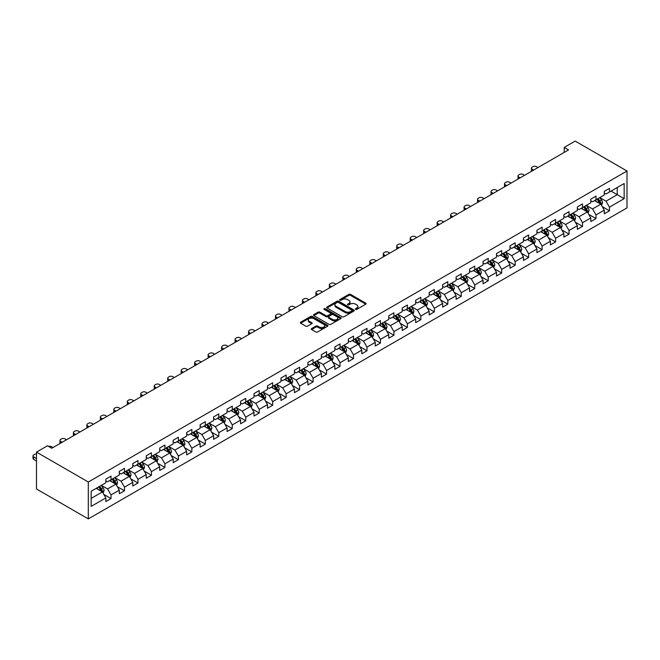<?xml version="1.0" encoding="UTF-8"?>
<svg xmlns="http://www.w3.org/2000/svg" width="660" height="660" viewBox="0 0 660 660"><rect width="100%" height="100%" fill="white"/><g stroke="black" fill="none" stroke-linecap="round" stroke-linejoin="round"><path stroke-width="0.99" d="M355.608 309.375A0.841 0.487 0 0 0 356.796 309.375L365.797 304.177A1.196 0.693 0 0 0 366.151 303.683A1.196 0.693 0 0 0 365.797 303.196L350.542 294.385A1.196 0.693 0 0 0 348.843 294.385L339.842 299.582A0.841 0.487 0 0 0 341.03 300.267L342.193 299.599A3.836 2.211 0 0 1 347.614 299.599L348.892 300.333A3.836 2.211 0 0 1 350.014 301.9A3.836 2.211 0 0 1 348.892 303.468L347.721 304.136A0.841 0.487 0 0 0 348.909 304.821L350.072 304.153A3.836 2.211 0 0 1 355.501 304.153L356.771 304.887A3.836 2.211 0 0 1 357.893 306.446A3.836 2.211 0 0 1 356.771 308.014L355.608 308.69A0.841 0.487 0 0 0 355.608 309.375L355.608 308.69M311.635 328.548A1.196 0.693 0 0 0 311.281 329.035A1.196 0.693 0 0 0 311.635 329.522L315.917 331.996A1.196 0.693 0 0 0 317.608 331.996L327.616 326.221A1.196 0.693 0 0 0 327.962 325.735A1.196 0.693 0 0 0 327.616 325.24L312.353 316.429A1.196 0.693 0 0 0 310.662 316.429L300.655 322.204A1.196 0.693 0 0 0 300.308 322.699A1.196 0.693 0 0 0 300.655 323.185L305.827 326.172A1.196 0.693 0 0 0 307.527 326.172L311.8 323.697A1.196 0.693 0 0 0 312.155 323.21A1.196 0.693 0 0 0 311.8 322.724L309.243 321.238A3.209 1.848 0 0 1 308.302 319.935A3.209 1.848 0 0 1 310.283 318.219A3.209 1.848 0 0 1 313.772 318.623L323.821 324.423A3.209 1.848 0 0 1 324.761 325.735A3.209 1.848 0 0 1 322.781 327.442A3.209 1.848 0 0 1 319.283 327.038L317.608 326.073A1.196 0.693 0 0 0 315.917 326.073L311.635 328.548L311.635 329.522M627 171.006L575.19 141.091L564.217 147.419L568.54 149.919L51.777 448.264L47.462 445.772L36.498 452.1L88.308 482.014L627 171.006L627 207.9L88.308 518.909L88.308 482.014M342.276 316.775A1.196 0.693 0 0 0 343.975 316.775L353.974 311A1.196 0.693 0 0 0 354.329 310.513A1.196 0.693 0 0 0 353.974 310.018L338.72 301.216A1.196 0.693 0 0 0 337.021 301.216L327.022 306.991A1.196 0.693 0 0 0 326.667 307.477A1.196 0.693 0 0 0 327.022 307.964L342.276 316.775M324.431 309.557A0.841 0.487 0 0 1 325.281 309.672L325.281 308.674L340.791 317.633A1.196 0.693 0 0 1 341.146 318.12A1.196 0.693 0 0 1 340.791 318.607L330.792 324.382A1.196 0.693 0 0 1 329.092 324.382L313.838 315.579L313.838 314.597A1.196 0.693 0 0 0 313.492 315.084A1.196 0.693 0 0 0 313.838 315.579M313.838 314.597L318.12 312.122A1.196 0.693 0 0 1 319.811 312.122L325.999 315.695A1.196 0.693 0 0 0 327.698 315.695L330.536 314.061A1.196 0.693 0 0 0 330.891 313.566A1.196 0.693 0 0 0 330.536 313.079L324.093 309.358A0.841 0.487 0 0 1 325.281 308.674M103.81 494.406L111.02 498.564L111.02 494.926L119.311 490.141L119.311 493.779L124.492 490.792L124.492 487.154L132.784 482.361L132.784 486.007L137.965 483.013L137.965 479.374L146.256 474.589L146.256 478.228L151.437 475.233L151.437 471.595L159.728 466.81L159.728 470.448L164.909 467.453L164.909 463.815L173.2 459.03L173.2 462.668L178.381 459.682L178.381 456.043L186.673 451.25L186.673 454.897L191.854 451.902L191.854 448.264L200.145 443.479L200.145 447.117L205.326 444.122L205.326 440.484L213.609 435.699L213.609 439.337L218.79 436.342L218.79 432.704L227.081 427.919L227.081 431.558L232.262 428.571L232.262 424.924L240.553 420.139L240.553 423.778L245.734 420.791L245.734 417.153L254.026 412.368L254.026 416.006L259.207 413.011L259.207 409.373L267.498 404.588L267.498 408.226L272.679 405.232L272.679 401.593L280.97 396.808L280.97 400.447L286.151 397.46L286.151 393.814L294.442 389.029L294.442 392.667L299.623 389.68L299.623 386.042L307.915 381.257L307.915 384.895L313.096 381.901L313.096 378.262L321.387 373.477L321.387 377.116L326.568 374.121L326.568 370.483L334.859 365.698L334.859 369.336L340.04 366.349L340.04 362.703L348.332 357.918L348.332 361.556L353.512 358.57L353.512 354.932L361.804 350.147L361.804 353.785L366.985 350.79L366.985 347.152L375.268 342.367L375.268 346.005L380.457 343.01L380.457 339.372L388.74 334.587L388.74 338.225L393.921 335.239L393.921 331.592L402.212 326.807L402.212 330.445L407.393 327.459L407.393 323.821L415.685 319.027L415.685 322.674L420.865 319.679L420.865 316.041L429.157 311.256L429.157 314.894L434.338 311.899L434.338 308.261L442.629 303.476L442.629 307.114L447.81 304.128L447.81 300.481L456.101 295.697L456.101 299.335L461.282 296.348L461.282 292.71L469.573 287.917L469.573 291.563L474.755 288.568L474.755 284.93L483.046 280.145L483.046 283.784L488.227 280.789L488.227 277.15L496.518 272.365L496.518 276.004L501.699 273.017L501.699 269.371L509.99 264.586L509.99 268.224L515.171 265.238L515.171 261.599L523.462 256.806L523.462 260.452L528.643 257.458L528.643 253.82L536.927 249.035L536.927 252.673L542.116 249.678L542.116 246.04L550.399 241.255L550.399 244.893L555.58 241.898L555.58 238.26L563.871 233.475L563.871 237.113L569.052 234.127L569.052 230.488L577.343 225.695L577.343 229.342L582.524 226.347L582.524 222.709L590.815 217.924L590.815 221.562L595.996 218.567L595.996 214.929L604.288 210.144L604.288 213.782L609.469 210.787L609.469 207.149L624.154 198.676L624.154 183.521L617.24 187.506L617.24 194.683L624.154 198.676M111.02 498.564L105.839 501.559L105.839 497.92L91.162 506.393L91.162 491.238L105.839 482.765L105.839 479.127L111.02 476.132L111.02 479.77L119.311 474.986L119.311 471.347L124.492 468.353L124.492 471.991L132.784 467.206L132.784 463.567L137.965 460.573L137.965 464.219L146.256 459.426L146.256 455.788L151.437 452.801L151.437 456.439L159.728 451.654L159.728 448.008L164.909 445.021L164.909 448.66L173.2 443.875L173.2 440.236L178.381 437.242L178.381 440.88L186.673 436.095L186.673 432.457L191.854 429.462L191.854 433.108L200.145 428.315L200.145 424.677L205.326 421.69L205.326 425.329L213.609 420.544L213.609 416.897L218.79 413.911L218.79 417.549L227.081 412.764L227.081 409.126L232.262 406.131L232.262 409.769L240.553 404.984L240.553 401.346L245.734 398.351L245.734 401.998L254.026 397.204L254.026 393.566L259.207 390.58L259.207 394.218L267.498 389.433L267.498 385.786L272.679 382.8L272.679 386.438L280.97 381.653L280.97 378.015L286.151 375.02L286.151 378.659L294.442 373.873L294.442 370.235L299.623 367.24L299.623 370.887L307.915 366.094L307.915 362.455L313.096 359.469L313.096 363.107L321.387 358.322L321.387 354.676L326.568 351.689L326.568 355.327L334.859 350.542L334.859 346.904L340.04 343.909L340.04 347.548L348.332 342.763L348.332 339.125L353.512 336.13L353.512 339.768L361.804 334.983L361.804 331.345L366.985 328.358L366.985 331.996L375.268 327.212L375.268 323.565L380.457 320.578L380.457 324.217L388.74 319.432L388.74 315.793L393.921 312.799L393.921 316.437L402.212 311.652L402.212 308.014L407.393 305.019L407.393 308.657L415.685 303.872L415.685 300.234L420.865 297.248L420.865 300.886L429.157 296.101L429.157 292.454L434.338 289.468L434.338 293.106L442.629 288.321L442.629 284.683L447.81 281.688L447.81 285.326L456.101 280.541L456.101 276.903L461.282 273.908L461.282 277.546L469.573 272.762L469.573 269.123L474.755 266.128L474.755 269.775L483.046 264.99L483.046 261.343L488.227 258.357L488.227 261.995L496.518 257.21L496.518 253.572L501.699 250.577L501.699 254.215L509.99 249.43L509.99 245.792L515.171 242.797L515.171 246.436L523.462 241.651L523.462 238.012L528.643 235.018L528.643 238.664L536.927 233.871L536.927 230.233L542.116 227.246L542.116 230.885L550.399 226.099L550.399 222.461L555.58 219.466L555.58 223.105L563.871 218.32L563.871 214.681L569.052 211.687L569.052 215.325L577.343 210.54L577.343 206.902L582.524 203.907L582.524 207.553L590.815 202.76L590.815 199.122L595.996 196.136L595.996 199.774L604.288 194.989L604.288 191.35L609.469 188.356L609.469 191.994L624.154 183.521M109.642 480.571L115.855 484.159L107.563 488.944L101.351 485.356M105.839 480.769L107.563 481.767L111.02 479.77M107.563 488.944L111.02 494.926M115.855 484.159L119.311 490.141M123.115 472.791L129.327 476.38L121.036 481.165L114.823 477.576M119.311 472.989L121.036 473.987L124.492 471.991M121.036 481.165L124.492 487.154M129.327 476.38L132.784 482.361M136.579 465.011L142.799 468.6L134.508 473.393L128.296 469.796M132.784 465.209L134.508 466.207L137.965 464.219M134.508 473.393L137.965 479.374M142.799 468.6L146.256 474.589M150.051 457.24L156.271 460.829L147.98 465.613L141.768 462.025M146.256 457.438L147.98 458.436L151.437 456.439M147.98 465.613L151.437 471.595M156.271 460.829L159.728 466.81M163.523 449.46L169.744 453.049L161.452 457.834L155.232 454.245M159.728 449.658L161.452 450.656L164.909 448.66M161.452 457.834L164.909 463.815M169.744 453.049L173.2 459.03M176.995 441.68L183.216 445.269L174.925 450.054L168.704 446.465M173.2 441.878L174.925 442.877L178.381 440.88M174.925 450.054L178.381 456.043M183.216 445.269L186.673 451.25M190.468 433.901L196.688 437.489L188.397 442.282L182.176 438.685M186.673 434.098L188.397 435.097L191.854 433.108M188.397 442.282L191.854 448.264M196.688 437.489L200.145 443.479M203.94 426.129L210.16 429.718L201.869 434.503L195.649 430.914M200.145 426.327L201.869 427.325L205.326 425.329M201.869 434.503L205.326 440.484M210.16 429.718L213.609 435.699M217.412 418.349L223.633 421.938L215.341 426.723L209.121 423.134M213.609 418.547L215.341 419.546L218.79 417.549M215.341 426.723L218.79 432.704M223.633 421.938L227.081 427.919M230.885 410.57L237.105 414.158L228.814 418.943L222.593 415.354M227.081 410.767L228.814 411.766L232.262 409.769M228.814 418.943L232.262 424.924M237.105 414.158L240.553 420.139M244.357 402.79L250.577 406.378L242.286 411.172L236.065 407.575M240.553 402.988L242.286 403.986L245.734 401.998M242.286 411.172L245.734 417.153M250.577 406.378L254.026 412.368M257.829 395.01L264.041 398.607L255.758 403.392L249.538 399.803M254.026 395.216L255.758 396.214L259.207 394.218M255.758 403.392L259.207 409.373M264.041 398.607L267.498 404.588M271.301 387.238L277.513 390.827L269.222 395.612L263.01 392.024M267.498 387.436L269.222 388.435L272.679 386.438M269.222 395.612L272.679 401.593M277.513 390.827L280.97 396.808M284.774 379.459L290.986 383.048L282.695 387.832L276.482 384.244M280.97 379.657L282.695 380.655L286.151 378.659M282.695 387.832L286.151 393.814M290.986 383.048L294.442 389.029M298.246 371.679L304.458 375.268L296.167 380.053L289.954 376.464M294.442 371.877L296.167 372.875L299.623 370.887M296.167 380.053L299.623 386.042M304.458 375.268L307.915 381.257M311.71 363.899L317.93 367.496L309.639 372.281L303.427 368.692M307.915 364.105L309.639 365.096L313.096 363.107M309.639 372.281L313.096 378.262M317.93 367.496L321.387 373.477M325.182 356.128L331.402 359.716L323.111 364.501L316.891 360.913M321.387 356.326L323.111 357.324L326.568 355.327M323.111 364.501L326.568 370.483M331.402 359.716L334.859 365.698M338.654 348.348L344.875 351.937L336.584 356.722L330.363 353.133M334.859 348.546L336.584 349.544L340.04 347.548M336.584 356.722L340.04 362.703M344.875 351.937L348.332 357.918M352.126 340.568L358.347 344.157L350.056 348.942L343.835 345.353M348.332 340.766L350.056 341.764L353.512 339.768M350.056 348.942L353.512 354.932M358.347 344.157L361.804 350.147M365.599 332.788L371.819 336.385L363.528 341.171L357.308 337.582M361.804 332.995L363.528 333.985L366.985 331.996M363.528 341.171L366.985 347.152M371.819 336.385L375.268 342.367M379.071 325.017L385.291 328.606L377 333.391L370.78 329.802M375.268 325.215L377 326.213L380.457 324.217M377 333.391L380.457 339.372M385.291 328.606L388.74 334.587M392.543 317.237L398.764 320.826L390.472 325.611L384.252 322.022M388.74 317.435L390.472 318.433L393.921 316.437M390.472 325.611L393.921 331.592M398.764 320.826L402.212 326.807M406.015 309.457L412.236 313.046L403.945 317.831L397.724 314.242M402.212 309.655L403.945 310.654L407.393 308.657M403.945 317.831L407.393 323.821M412.236 313.046L415.685 319.027M419.488 301.678L425.7 305.275L417.417 310.06L411.197 306.471M415.685 301.884L417.417 302.874L420.865 300.886M417.417 310.06L420.865 316.041M425.7 305.275L429.157 311.256M432.96 293.906L439.172 297.495L430.881 302.28L424.669 298.691M429.157 294.104L430.881 295.102L434.338 293.106M430.881 302.28L434.338 308.261M439.172 297.495L442.629 303.476M446.432 286.126L452.644 289.715L444.353 294.5L438.141 290.911M442.629 286.325L444.353 287.323L447.81 285.326M444.353 294.5L447.81 300.481M452.644 289.715L456.101 295.697M459.904 278.347L466.117 281.935L457.826 286.721L451.613 283.132M456.101 278.545L457.826 279.543L461.282 277.546M457.826 286.721L461.282 292.71M466.117 281.935L469.573 287.917M473.368 270.567L479.589 274.156L471.298 278.949L465.085 275.36M469.573 270.773L471.298 271.763L474.755 269.775M471.298 278.949L474.755 284.93M479.589 274.156L483.046 280.145M486.841 262.796L493.061 266.384L484.77 271.169L478.549 267.58M483.046 262.993L484.77 263.992L488.227 261.995M484.77 271.169L488.227 277.15M493.061 266.384L496.518 272.365M500.313 255.016L506.534 258.604L498.242 263.389L492.022 259.801M496.518 255.214L498.242 256.212L501.699 254.215M498.242 263.389L501.699 269.371M506.534 258.604L509.99 264.586M513.785 247.236L520.006 250.825L511.714 255.61L505.494 252.021M509.99 247.434L511.714 248.432L515.171 246.436M511.714 255.61L515.171 261.599M520.006 250.825L523.462 256.806M527.257 239.456L533.478 243.045L525.187 247.838L518.966 244.249M523.462 239.662L525.187 240.652L528.643 238.664M525.187 247.838L528.643 253.82M533.478 243.045L536.927 249.035M540.73 231.685L546.95 235.273L538.659 240.059L532.438 236.47M536.927 231.883L538.659 232.881L542.116 230.885M538.659 240.059L542.116 246.04M546.95 235.273L550.399 241.255M554.202 223.905L560.422 227.494L552.131 232.279L545.911 228.69M550.399 224.103L552.131 225.101L555.58 223.105M552.131 232.279L555.58 238.26M560.422 227.494L563.871 233.475M567.674 216.125L573.895 219.714L565.604 224.499L559.383 220.91M563.871 216.323L565.604 217.322L569.052 215.325M565.604 224.499L569.052 230.488M573.895 219.714L577.343 225.695M581.146 208.345L587.359 211.934L579.076 216.727L572.855 213.13M577.343 208.543L579.076 209.542L582.524 207.553M579.076 216.727L582.524 222.709M587.359 211.934L590.815 217.924M594.619 200.574L600.831 204.163L592.54 208.948L586.327 205.359M590.815 200.772L592.54 201.77L595.996 199.774M592.54 208.948L595.996 214.929M600.831 204.163L604.288 210.144M611.028 191.095L617.24 194.683L606.012 201.168L599.8 197.579M604.288 192.992L606.012 193.99L609.469 191.994M606.012 201.168L609.469 207.149M36.498 452.1L36.498 488.994L88.308 518.909M564.217 147.419L564.217 152.411M91.162 498.415L102.382 491.939L96.17 488.351M102.382 491.939L105.839 497.92M602.258 206.63L609.469 210.787M588.786 214.409L595.996 218.567M575.314 222.181L582.524 226.347M561.841 229.96L569.052 234.127M548.369 237.74L555.58 241.898M534.905 245.52L542.116 249.678M521.433 253.291L528.643 257.458M507.961 261.071L515.171 265.238M494.488 268.851L501.699 273.017M481.016 276.631L488.227 280.789M467.544 284.402L474.755 288.568M454.072 292.182L461.282 296.348M440.599 299.962L447.81 304.128M427.127 307.741L434.338 311.899M413.655 315.513L420.865 319.679M400.183 323.293L407.393 327.459M386.71 331.072L393.921 335.239M373.238 338.852L380.457 343.01M359.774 346.624L366.985 350.79M346.302 354.403L353.512 358.57M332.83 362.183L340.04 366.349M319.358 369.963L326.568 374.121M305.885 377.734L313.096 381.901M292.413 385.514L299.623 389.68M278.941 393.294L286.151 397.46M265.468 401.074L272.679 405.232M251.996 408.853L259.207 413.011M238.524 416.625L245.734 420.791M225.052 424.405L232.262 428.571M211.579 432.185L218.79 436.342M198.115 439.964L205.326 444.122M184.643 447.736L191.854 451.902M171.171 455.515L178.381 459.682M157.699 463.295L164.909 467.453M144.226 471.075L151.437 475.233M130.754 478.846L137.965 483.013M117.282 486.626L124.492 490.792M355.938 309.49L356.771 309.012A3.836 2.211 0 0 0 357.893 307.445L357.893 306.446M350.014 301.9L350.014 302.899A3.836 2.211 0 0 1 348.892 304.458L348.059 304.936M365.78 304.186L350.542 295.383A1.196 0.693 0 0 0 348.843 295.383L340.172 300.391M353.958 311.009L338.72 302.214A1.196 0.693 0 0 0 337.021 302.214L327.038 307.972L327.022 306.991M351.854 310.852A0.841 0.487 0 0 0 351.854 310.167L338.464 302.437A0.841 0.487 0 0 0 337.276 302.437L336.047 303.146A3.836 2.211 0 0 0 334.925 304.714A3.836 2.211 0 0 0 336.047 306.281L345.205 311.561A3.836 2.211 0 0 0 350.625 311.561L351.854 310.852L351.854 311.85A0.841 0.487 0 0 0 352.102 311.512L352.102 310.513M334.925 304.714L334.925 305.712A3.836 2.211 0 0 0 336.047 307.271L336.047 306.281M351.854 311.85L350.625 312.56A3.836 2.211 0 0 1 345.205 312.56L336.047 307.271M313.855 315.587L318.12 313.12L318.12 312.122M330.891 313.566L330.891 314.564A1.196 0.693 0 0 1 330.536 315.059L327.698 316.693A1.196 0.693 0 0 1 325.999 316.693L319.811 313.12A1.196 0.693 0 0 0 318.12 313.12M325.281 309.672L340.774 318.623M332.425 319.407A3.209 1.848 0 0 0 335.915 319.803A3.209 1.848 0 0 0 337.895 318.095A3.209 1.848 0 0 0 336.955 316.784L333.415 314.746A1.196 0.693 0 0 0 331.724 314.746L328.886 316.387A1.196 0.693 0 0 0 328.531 316.874A1.196 0.693 0 0 0 328.886 317.361L332.425 319.407L332.425 320.405A3.209 1.848 0 0 0 335.915 320.801A3.209 1.848 0 0 0 337.895 319.093L337.895 318.095M328.531 316.874L328.531 317.873A1.196 0.693 0 0 0 328.886 318.359L328.886 317.361M332.425 320.405L328.886 318.359M324.761 325.735L324.761 326.725A3.209 1.848 0 0 1 322.781 328.441A3.209 1.848 0 0 1 319.283 328.036L317.608 327.071A1.196 0.693 0 0 0 315.917 327.071L311.652 329.53M308.302 319.935L308.302 320.925A3.209 1.848 0 0 0 309.243 322.237L309.243 321.238M311.8 322.724L311.8 323.697L309.243 322.237M327.599 326.23L312.353 317.427A1.196 0.693 0 0 0 310.662 317.427L300.671 323.194L300.655 322.204M601.516 205.343L602.547 202.752A3.234 1.864 -120 0 0 601.507 199.996L599.726 197.62M533.692 170.032L532.166 169.15A2.442 1.411 0 0 1 531.448 168.151A2.442 1.411 0 0 1 532.166 167.153L533.024 166.658A2.442 1.411 0 0 1 536.481 166.658L538.007 167.541M596.623 201.729L595.411 200.112M531.655 171.212A2.442 1.411 180 0 1 531.448 170.643L531.448 168.151M597.053 199.163L598.834 201.547A3.234 1.864 60 0 1 599.759 203.486L600.798 202.892A3.234 1.864 -120 0 0 599.874 200.945L598.084 198.569M597.275 199.031L599.255 201.671A1.65 0.949 60 0 1 599.552 202.174L600.798 202.892M588.043 213.122L589.075 210.532A3.234 1.864 -120 0 0 588.035 207.776L586.253 205.4M520.22 177.812L518.694 176.929A2.442 1.411 0 0 1 517.976 175.931A2.442 1.411 0 0 1 518.694 174.933L519.552 174.438A2.442 1.411 0 0 1 523.009 174.438L524.535 175.321M583.151 209.509L581.938 207.892M518.183 178.992A2.442 1.411 180 0 1 517.976 178.423L517.976 175.931M583.58 206.943L585.362 209.319A3.234 1.864 60 0 1 586.286 211.266L587.326 210.672A3.234 1.864 -120 0 0 586.402 208.725L584.62 206.341M583.803 206.811L585.783 209.451A1.65 0.949 60 0 1 586.08 209.954L587.326 210.672M574.571 220.894L575.602 218.311A3.234 1.864 -120 0 0 574.571 215.556L572.789 213.172M506.748 185.592L505.222 184.709A2.442 1.411 0 0 1 504.504 183.711A2.442 1.411 0 0 1 505.222 182.713L506.088 182.209A2.442 1.411 0 0 1 509.536 182.209L511.063 183.092M569.679 217.28L568.466 215.663M504.71 186.763A2.442 1.411 180 0 1 504.504 186.202L504.504 183.711M570.108 214.723L571.89 217.099A3.234 1.864 60 0 1 572.814 219.046L573.854 218.443A3.234 1.864 -120 0 0 572.929 216.505L571.147 214.12M570.331 214.591L572.311 217.231A1.65 0.949 60 0 1 572.608 217.734L573.854 218.443M561.099 228.673L562.13 226.091A3.234 1.864 -120 0 0 561.099 223.327L559.317 220.951M493.276 193.363L491.749 192.481A2.442 1.411 0 0 1 491.032 191.482A2.442 1.411 0 0 1 491.749 190.493L492.616 189.989A2.442 1.411 0 0 1 496.064 189.989L497.599 190.872M556.207 225.06L554.994 223.443M491.238 194.543A2.442 1.411 180 0 1 491.032 193.982L491.032 191.482M556.636 222.494L558.418 224.878A3.234 1.864 60 0 1 559.342 226.825L560.381 226.223A3.234 1.864 -120 0 0 559.457 224.276L557.675 221.9M556.858 222.37L558.838 225.011A1.65 0.949 60 0 1 559.135 225.505L560.381 226.223M547.627 236.453L548.658 233.863A3.234 1.864 -120 0 0 547.627 231.107L545.845 228.731M479.803 201.143L478.277 200.261A2.442 1.411 0 0 1 477.559 199.262A2.442 1.411 0 0 1 478.277 198.264L479.143 197.769A2.442 1.411 0 0 1 482.592 197.769L484.127 198.652M542.735 232.84L541.522 231.223M477.766 202.323A2.442 1.411 180 0 1 477.559 201.754L477.559 199.262M543.163 230.274L544.945 232.658A3.234 1.864 60 0 1 545.878 234.605L546.909 234.003A3.234 1.864 -120 0 0 545.985 232.056L544.203 229.68M543.394 230.142L545.366 232.782A1.65 0.949 60 0 1 545.671 233.285L546.909 234.003M534.154 244.233L535.186 241.642A3.234 1.864 -120 0 0 534.154 238.887L532.372 236.511M466.331 208.923L464.805 208.04A2.442 1.411 0 0 1 464.087 207.042A2.442 1.411 0 0 1 464.805 206.044L465.671 205.549A2.442 1.411 0 0 1 469.12 205.549L470.654 206.431M529.262 240.62L528.049 239.002M464.293 210.103A2.442 1.411 180 0 1 464.087 209.533L464.087 207.042M529.691 238.054L531.473 240.43A3.234 1.864 60 0 1 532.405 242.377L533.437 241.783A3.234 1.864 -120 0 0 532.513 239.836L530.731 237.451M529.922 237.922L531.894 240.562A1.65 0.949 60 0 1 532.199 241.065L533.437 241.783M520.69 252.004L521.713 249.422A3.234 1.864 -120 0 0 520.682 246.667L518.9 244.282M452.859 216.703L451.333 215.82A2.442 1.411 0 0 1 450.615 214.822A2.442 1.411 0 0 1 451.333 213.823L452.199 213.32A2.442 1.411 0 0 1 455.656 213.32L457.182 214.203M515.79 248.391L514.577 246.782M450.821 217.874A2.442 1.411 180 0 1 450.615 217.313L450.615 214.822M516.219 245.834L518.001 248.209A3.234 1.864 60 0 1 518.933 250.157L519.964 249.562A3.234 1.864 -120 0 0 519.04 247.615L517.259 245.231M516.45 245.701L518.422 248.341A1.65 0.949 60 0 1 518.727 248.845L519.964 249.562M507.218 259.784L508.241 257.202A3.234 1.864 -120 0 0 507.21 254.446L505.428 252.062M439.387 224.474L437.861 223.591A2.442 1.411 0 0 1 437.151 222.601A2.442 1.411 0 0 1 437.861 221.603L438.727 221.1A2.442 1.411 0 0 1 442.183 221.1L443.71 221.983M502.318 256.171L501.113 254.554M437.349 225.654A2.442 1.411 180 0 1 437.151 225.093L437.151 222.601M502.747 253.605L504.529 255.989A3.234 1.864 60 0 1 505.461 257.936L506.492 257.334A3.234 1.864 -120 0 0 505.568 255.387L503.786 253.011M502.978 253.481L504.949 256.121A1.65 0.949 60 0 1 505.255 256.616L506.492 257.334M493.746 267.564L494.769 264.974A3.234 1.864 -120 0 0 493.738 262.218L491.956 259.842M425.923 232.254L424.388 231.371A2.442 1.411 0 0 1 423.679 230.373A2.442 1.411 0 0 1 424.388 229.375L425.255 228.88A2.442 1.411 0 0 1 428.711 228.88L430.237 229.762M488.845 263.95L487.641 262.334M423.877 233.434A2.442 1.411 180 0 1 423.679 232.864L423.679 230.373M489.283 261.385L491.065 263.769A3.234 1.864 60 0 1 491.989 265.716L493.02 265.114A3.234 1.864 -120 0 0 492.096 263.167L490.314 260.791M489.505 261.253L491.486 263.893A1.65 0.949 60 0 1 491.782 264.396L493.02 265.114M480.274 275.344L481.297 272.753A3.234 1.864 -120 0 0 480.265 269.998L478.483 267.622M412.45 240.034L410.916 239.151A2.442 1.411 0 0 1 410.207 238.153A2.442 1.411 0 0 1 410.916 237.154L411.782 236.66A2.442 1.411 0 0 1 415.239 236.66L416.765 237.542M475.373 271.73L474.169 270.113M410.404 241.213A2.442 1.411 180 0 1 410.207 240.644L410.207 238.153M475.81 269.164L477.592 271.54A3.234 1.864 60 0 1 478.516 273.488L479.556 272.893A3.234 1.864 -120 0 0 478.624 270.947L476.842 268.562M476.033 269.033L478.013 271.673A1.65 0.949 60 0 1 478.31 272.176L479.556 272.893M466.802 283.115L467.824 280.533A3.234 1.864 -120 0 0 466.793 277.777L465.011 275.393M398.978 247.813L397.444 246.931A2.442 1.411 0 0 1 396.734 245.933A2.442 1.411 0 0 1 397.444 244.934L398.31 244.431A2.442 1.411 0 0 1 401.767 244.431L403.293 245.314M461.909 279.502L460.696 277.893M396.94 248.985A2.442 1.411 180 0 1 396.734 248.424L396.734 245.933M462.338 276.944L464.12 279.32A3.234 1.864 60 0 1 465.044 281.267L466.084 280.673A3.234 1.864 -120 0 0 465.151 278.726L463.369 276.342M462.561 276.812L464.541 279.452A1.65 0.949 60 0 1 464.838 279.955L466.084 280.673M453.329 290.895L454.352 288.313A3.234 1.864 -120 0 0 453.321 285.557L451.539 283.173M385.506 255.585L383.98 254.702A2.442 1.411 0 0 1 383.262 253.712A2.442 1.411 0 0 1 383.98 252.714L384.838 252.211A2.442 1.411 0 0 1 388.295 252.211L389.821 253.093M448.437 287.281L447.224 285.664M383.468 256.765A2.442 1.411 180 0 1 383.262 256.204L383.262 253.712M448.866 284.716L450.648 287.1A3.234 1.864 60 0 1 451.572 289.047L452.611 288.445A3.234 1.864 -120 0 0 451.679 286.498L449.897 284.122M449.089 284.592L451.069 287.232A1.65 0.949 60 0 1 451.366 287.727L452.611 288.445M439.857 298.675L440.888 296.084A3.234 1.864 -120 0 0 439.849 293.329L438.067 290.953M372.034 263.365L370.507 262.482A2.442 1.411 0 0 1 369.79 261.484A2.442 1.411 0 0 1 370.507 260.486L371.365 259.99A2.442 1.411 0 0 1 374.822 259.99L376.349 260.873M434.965 295.061L433.752 293.444M369.996 264.545A2.442 1.411 180 0 1 369.79 263.975L369.79 261.484M435.394 292.495L437.176 294.88A3.234 1.864 60 0 1 438.1 296.827L439.139 296.224A3.234 1.864 -120 0 0 438.215 294.277L436.425 291.901M435.616 292.363L437.596 295.003A1.65 0.949 60 0 1 437.893 295.507L439.139 296.224M426.385 306.454L427.416 303.864A3.234 1.864 -120 0 0 426.377 301.108L424.594 298.733M358.561 271.144L357.035 270.262A2.442 1.411 0 0 1 356.317 269.263A2.442 1.411 0 0 1 357.035 268.265L357.893 267.77A2.442 1.411 0 0 1 361.35 267.77L362.876 268.653M421.492 302.841L420.28 301.224M356.524 272.324A2.442 1.411 180 0 1 356.317 271.755L356.317 269.263M421.921 300.275L423.704 302.651A3.234 1.864 60 0 1 424.627 304.598L425.667 304.004A3.234 1.864 -120 0 0 424.743 302.057L422.961 299.673M422.144 300.143L424.124 302.783A1.65 0.949 60 0 1 424.421 303.286L425.667 304.004M412.912 314.234L413.944 311.644A3.234 1.864 -120 0 0 412.912 308.888L411.13 306.504M345.089 278.924L343.563 278.041A2.442 1.411 0 0 1 342.845 277.043A2.442 1.411 0 0 1 343.563 276.045L344.429 275.55A2.442 1.411 0 0 1 347.878 275.55L349.404 276.424M408.02 310.613L406.808 309.004M343.051 280.096A2.442 1.411 180 0 1 342.845 279.535L342.845 277.043M408.449 308.055L410.231 310.431A3.234 1.864 60 0 1 411.155 312.378L412.195 311.784A3.234 1.864 -120 0 0 411.271 309.837L409.489 307.453M408.672 307.923L410.652 310.563A1.65 0.949 60 0 1 410.949 311.066L412.195 311.784M399.44 322.006L400.471 319.423A3.234 1.864 -120 0 0 399.44 316.668L397.658 314.284M331.617 286.696L330.091 285.813A2.442 1.411 0 0 1 329.373 284.823A2.442 1.411 0 0 1 330.091 283.825L330.957 283.322A2.442 1.411 0 0 1 334.405 283.322L335.94 284.204M394.548 318.392L393.335 316.775M329.579 287.875A2.442 1.411 180 0 1 329.373 287.314L329.373 284.823M394.977 315.826L396.759 318.211A3.234 1.864 60 0 1 397.683 320.158L398.722 319.555A3.234 1.864 -120 0 0 397.798 317.608L396.016 315.233M395.2 315.703L397.18 318.343A1.65 0.949 60 0 1 397.477 318.838L398.722 319.555M385.968 329.786L386.999 327.195A3.234 1.864 -120 0 0 385.968 324.439L384.186 322.063M318.145 294.475L316.618 293.593A2.442 1.411 0 0 1 315.901 292.594A2.442 1.411 0 0 1 316.618 291.596L317.485 291.101A2.442 1.411 0 0 1 320.933 291.101L322.468 291.984M381.076 326.172L379.863 324.555M316.107 295.655A2.442 1.411 180 0 1 315.901 295.086L315.901 292.594M381.505 323.606L383.287 325.99A3.234 1.864 60 0 1 384.219 327.938L385.25 327.335A3.234 1.864 -120 0 0 384.326 325.388L382.544 323.012M381.736 323.474L383.707 326.114A1.65 0.949 60 0 1 384.004 326.617L385.25 327.335M372.496 337.565L373.527 334.975A3.234 1.864 -120 0 0 372.496 332.219L370.714 329.843M304.673 302.255L303.146 301.373A2.442 1.411 0 0 1 302.428 300.374A2.442 1.411 0 0 1 303.146 299.376L304.012 298.881A2.442 1.411 0 0 1 307.461 298.881L308.995 299.764M367.603 333.952L366.391 332.335M302.635 303.435A2.442 1.411 180 0 1 302.428 302.866L302.428 300.374M368.033 331.386L369.814 333.762A3.234 1.864 60 0 1 370.747 335.709L371.778 335.115A3.234 1.864 -120 0 0 370.854 333.168L369.072 330.784M368.263 331.254L370.235 333.894A1.65 0.949 60 0 1 370.54 334.397L371.778 335.115M359.032 345.345L360.055 342.754A3.234 1.864 -120 0 0 359.024 339.999L357.241 337.615M291.2 310.035L289.674 309.152A2.442 1.411 0 0 1 288.956 308.154A2.442 1.411 0 0 1 289.674 307.156L290.54 306.661A2.442 1.411 0 0 1 293.997 306.661L295.523 307.535M354.131 341.723L352.918 340.114M289.162 311.207A2.442 1.411 180 0 1 288.956 310.646L288.956 308.154M354.56 339.166L356.342 341.542A3.234 1.864 60 0 1 357.274 343.489L358.306 342.895A3.234 1.864 -120 0 0 357.382 340.948L355.6 338.563M354.791 339.034L356.763 341.674A1.65 0.949 60 0 1 357.068 342.177L358.306 342.895M345.56 353.116L346.582 350.534A3.234 1.864 -120 0 0 345.551 347.779L343.769 345.394M277.728 317.807L276.202 316.924A2.442 1.411 0 0 1 275.492 315.934A2.442 1.411 0 0 1 276.202 314.935L277.068 314.432A2.442 1.411 0 0 1 280.525 314.432L282.051 315.315M340.659 349.503L339.454 347.886M275.69 318.986A2.442 1.411 180 0 1 275.492 318.425L275.492 315.934M341.088 346.945L342.87 349.322A3.234 1.864 60 0 1 343.802 351.268L344.834 350.666A3.234 1.864 -120 0 0 343.909 348.719L342.127 346.343M341.319 346.813L343.291 349.453A1.65 0.949 60 0 1 343.596 349.948L344.834 350.666M332.087 360.896L333.11 358.306A3.234 1.864 -120 0 0 332.079 355.55L330.297 353.174M264.264 325.586L262.729 324.703A2.442 1.411 0 0 1 262.02 323.705A2.442 1.411 0 0 1 262.729 322.707L263.596 322.212A2.442 1.411 0 0 1 267.052 322.212L268.579 323.095M327.187 357.283L325.982 355.666M262.218 326.766A2.442 1.411 180 0 1 262.02 326.205L262.02 323.705M327.624 354.717L329.406 357.101A3.234 1.864 60 0 1 330.33 359.048L331.361 358.446A3.234 1.864 -120 0 0 330.437 356.499L328.655 354.123M327.847 354.585L329.827 357.225A1.65 0.949 60 0 1 330.124 357.728L331.361 358.446M318.615 368.676L319.638 366.085A3.234 1.864 -120 0 0 318.607 363.33L316.825 360.954M250.792 333.366L249.257 332.483A2.442 1.411 0 0 1 248.548 331.485A2.442 1.411 0 0 1 249.257 330.487L250.123 329.992A2.442 1.411 0 0 1 253.58 329.992L255.107 330.875M313.714 365.062L312.51 363.445M248.746 334.546A2.442 1.411 180 0 1 248.548 333.976L248.548 331.485M314.152 362.497L315.934 364.873A3.234 1.864 60 0 1 316.858 366.82L317.897 366.226A3.234 1.864 -120 0 0 316.965 364.279L315.183 361.903M314.375 362.365L316.354 365.005A1.65 0.949 60 0 1 316.651 365.508L317.897 366.226M305.143 376.456L306.166 373.865A3.234 1.864 -120 0 0 305.135 371.11L303.352 368.725M237.32 341.146L235.785 340.263A2.442 1.411 0 0 1 235.075 339.265A2.442 1.411 0 0 1 235.785 338.266L236.651 337.772A2.442 1.411 0 0 1 240.108 337.772L241.634 338.654M300.25 372.842L299.038 371.225M235.273 342.317A2.442 1.411 180 0 1 235.075 341.756L235.075 339.265M300.679 370.276L302.462 372.652A3.234 1.864 60 0 1 303.385 374.599L304.425 374.005A3.234 1.864 -120 0 0 303.493 372.058L301.711 369.674M300.902 370.144L302.882 372.784A1.65 0.949 60 0 1 303.179 373.288L304.425 374.005M291.671 384.227L292.693 381.645A3.234 1.864 -120 0 0 291.662 378.889L289.88 376.505M223.847 348.917L222.321 348.034A2.442 1.411 0 0 1 221.603 347.045A2.442 1.411 0 0 1 222.321 346.046L223.179 345.543A2.442 1.411 0 0 1 226.636 345.543L228.162 346.426M286.778 380.614L285.565 378.997M221.809 350.097A2.442 1.411 180 0 1 221.603 349.536L221.603 347.045M287.207 378.056L288.989 380.432A3.234 1.864 60 0 1 289.913 382.379L290.953 381.777A3.234 1.864 -120 0 0 290.021 379.83L288.238 377.454M287.43 377.924L289.41 380.564A1.65 0.949 60 0 1 289.707 381.059L290.953 381.777M278.198 392.007L279.229 389.416A3.234 1.864 -120 0 0 278.19 386.661L276.408 384.285M210.375 356.697L208.849 355.814A2.442 1.411 0 0 1 208.131 354.816A2.442 1.411 0 0 1 208.849 353.826L209.707 353.323A2.442 1.411 0 0 1 213.163 353.323L214.69 354.205M273.306 388.393L272.093 386.776M208.337 357.877A2.442 1.411 180 0 1 208.131 357.316L208.131 354.816M273.735 385.828L275.517 388.212A3.234 1.864 60 0 1 276.441 390.159L277.48 389.557A3.234 1.864 -120 0 0 276.548 387.61L274.766 385.234M273.958 385.704L275.938 388.336A1.65 0.949 60 0 1 276.235 388.839L277.48 389.557M264.726 399.787L265.757 397.196A3.234 1.864 -120 0 0 264.718 394.441L262.936 392.065M196.903 364.477L195.376 363.594A2.442 1.411 0 0 1 194.659 362.596A2.442 1.411 0 0 1 195.376 361.597L196.234 361.102A2.442 1.411 0 0 1 199.691 361.102L201.218 361.985M259.834 396.173L258.621 394.556M194.865 365.656A2.442 1.411 180 0 1 194.659 365.087L194.659 362.596M260.263 393.608L262.045 395.983A3.234 1.864 60 0 1 262.969 397.93L264.008 397.337A3.234 1.864 -120 0 0 263.084 395.389L261.302 393.013M260.486 393.475L262.465 396.115A1.65 0.949 60 0 1 262.762 396.619L264.008 397.337M251.254 407.566L252.285 404.976A3.234 1.864 -120 0 0 251.254 402.221L249.463 399.836M183.43 372.257L181.904 371.374A2.442 1.411 0 0 1 181.186 370.375A2.442 1.411 0 0 1 181.904 369.377L182.762 368.882A2.442 1.411 0 0 1 186.219 368.882L187.745 369.765M246.361 403.953L245.149 402.336M181.393 373.428A2.442 1.411 180 0 1 181.186 372.867L181.186 370.375M246.79 401.387L248.572 403.763A3.234 1.864 60 0 1 249.496 405.71L250.536 405.116A3.234 1.864 -120 0 0 249.612 403.169L247.83 400.785M247.013 401.255L248.993 403.895A1.65 0.949 60 0 1 249.29 404.398L250.536 405.116M237.782 415.338L238.813 412.756A3.234 1.864 -120 0 0 237.782 410L235.999 407.616M169.958 380.028L168.432 379.153A2.442 1.411 0 0 1 167.714 378.155A2.442 1.411 0 0 1 168.432 377.157L169.298 376.654A2.442 1.411 0 0 1 172.747 376.654L174.273 377.536M232.889 411.724L231.676 410.108M167.92 381.208A2.442 1.411 180 0 1 167.714 380.647L167.714 378.155M233.318 409.167L235.1 411.543A3.234 1.864 60 0 1 236.024 413.49L237.064 412.888A3.234 1.864 -120 0 0 236.14 410.941L234.358 408.565M233.541 409.035L235.521 411.675A1.65 0.949 60 0 1 235.818 412.17L237.064 412.888M224.309 423.118L225.34 420.527A3.234 1.864 -120 0 0 224.309 417.772L222.527 415.396M156.486 387.808L154.96 386.925A2.442 1.411 0 0 1 154.242 385.927A2.442 1.411 0 0 1 154.96 384.937L155.826 384.433A2.442 1.411 0 0 1 159.274 384.433L160.809 385.316M219.417 419.504L218.204 417.887M154.448 388.987A2.442 1.411 180 0 1 154.242 388.426L154.242 385.927M219.846 416.938L221.628 419.323A3.234 1.864 60 0 1 222.552 421.27L223.591 420.667A3.234 1.864 -120 0 0 222.667 418.721L220.886 416.344M220.069 416.815L222.049 419.447A1.65 0.949 60 0 1 222.346 419.95L223.591 420.667M210.837 430.897L211.868 428.307A3.234 1.864 -120 0 0 210.837 425.552L209.055 423.175M143.014 395.587L141.487 394.705A2.442 1.411 0 0 1 140.77 393.707A2.442 1.411 0 0 1 141.487 392.708L142.354 392.213A2.442 1.411 0 0 1 145.802 392.213L147.337 393.096M205.945 427.284L204.732 425.667M140.976 396.767A2.442 1.411 180 0 1 140.77 396.198L140.77 393.707M206.374 424.718L208.156 427.094A3.234 1.864 60 0 1 209.088 429.041L210.119 428.447A3.234 1.864 -120 0 0 209.195 426.5L207.413 424.124M206.605 424.586L208.576 427.226A1.65 0.949 60 0 1 208.882 427.73L210.119 428.447M197.373 438.677L198.396 436.087A3.234 1.864 -120 0 0 197.365 433.331L195.583 430.955M129.542 403.367L128.015 402.484A2.442 1.411 0 0 1 127.297 401.486A2.442 1.411 0 0 1 128.015 400.488L128.881 399.993A2.442 1.411 0 0 1 132.338 399.993L133.864 400.876M192.472 435.064L191.26 433.447M127.504 404.539A2.442 1.411 180 0 1 127.297 403.978L127.297 401.486M192.901 432.498L194.683 434.874A3.234 1.864 60 0 1 195.616 436.821L196.647 436.227A3.234 1.864 -120 0 0 195.723 434.28L193.941 431.896M193.132 432.366L195.104 435.006A1.65 0.949 60 0 1 195.41 435.509L196.647 436.227M183.901 446.449L184.924 443.866A3.234 1.864 -120 0 0 183.892 441.111L182.111 438.727M116.069 411.139L114.543 410.264A2.442 1.411 0 0 1 113.833 409.266A2.442 1.411 0 0 1 114.543 408.268L115.409 407.764A2.442 1.411 0 0 1 118.866 407.764L120.392 408.647M179 442.835L177.796 441.218M114.031 412.318A2.442 1.411 180 0 1 113.833 411.757L113.833 409.266M179.429 440.278L181.211 442.654A3.234 1.864 60 0 1 182.143 444.601L183.175 443.998A3.234 1.864 -120 0 0 182.251 442.052L180.469 439.675M179.66 440.146L181.632 442.786A1.65 0.949 60 0 1 181.937 443.281L183.175 443.998M170.429 454.228L171.451 451.638A3.234 1.864 -120 0 0 170.42 448.882L168.638 446.507M102.605 418.918L101.071 418.036A2.442 1.411 0 0 1 100.361 417.037A2.442 1.411 0 0 1 101.071 416.048L101.937 415.544A2.442 1.411 0 0 1 105.394 415.544L106.92 416.427M165.528 450.615L164.323 448.998M100.559 420.098A2.442 1.411 180 0 1 100.361 419.537L100.361 417.037M165.957 448.049L167.747 450.433A3.234 1.864 60 0 1 168.671 452.38L169.702 451.778A3.234 1.864 -120 0 0 168.779 449.831L166.996 447.455M166.188 447.925L168.168 450.565A1.65 0.949 60 0 1 168.465 451.06L169.702 451.778M156.956 462.008L157.979 459.418A3.234 1.864 -120 0 0 156.948 456.662L155.166 454.286M89.133 426.698L87.599 425.815A2.442 1.411 0 0 1 86.889 424.817A2.442 1.411 0 0 1 87.599 423.819L88.465 423.324A2.442 1.411 0 0 1 91.921 423.324L93.448 424.207M152.056 458.395L150.851 456.778M87.087 427.878A2.442 1.411 180 0 1 86.889 427.309L86.889 424.817M152.493 455.829L154.275 458.213A3.234 1.864 60 0 1 155.199 460.152L156.238 459.558A3.234 1.864 -120 0 0 155.306 457.611L153.524 455.235M152.716 455.697L154.696 458.337A1.65 0.949 60 0 1 154.993 458.84L156.238 459.558M143.484 469.788L144.507 467.197A3.234 1.864 -120 0 0 143.476 464.442L141.694 462.066M75.661 434.478L74.126 433.595A2.442 1.411 0 0 1 73.417 432.597A2.442 1.411 0 0 1 74.126 431.599L74.993 431.104A2.442 1.411 0 0 1 78.449 431.104L79.975 431.986M138.592 466.174L137.379 464.558M73.615 435.649A2.442 1.411 180 0 1 73.417 435.088L73.417 432.597M139.021 463.609L140.803 465.985A3.234 1.864 60 0 1 141.727 467.932L142.766 467.338A3.234 1.864 -120 0 0 141.834 465.391L140.052 463.007M139.243 463.477L141.224 466.117A1.65 0.949 60 0 1 141.52 466.62L142.766 467.338M130.012 477.559L131.035 474.977A3.234 1.864 -120 0 0 130.004 472.222L128.221 469.837M62.188 442.258L60.662 441.375A2.442 1.411 0 0 1 59.944 440.377A2.442 1.411 0 0 1 60.662 439.379L61.52 438.875A2.442 1.411 0 0 1 64.977 438.875L66.503 439.758M125.119 473.946L123.907 472.329M60.151 443.429A2.442 1.411 180 0 1 59.944 442.868L59.944 440.377M125.549 471.388L127.331 473.764A3.234 1.864 60 0 1 128.255 475.712L129.294 475.109A3.234 1.864 -120 0 0 128.362 473.17L126.58 470.786M125.771 471.257L127.751 473.896A1.65 0.949 60 0 1 128.048 474.391L129.294 475.109M116.539 485.339L117.571 482.749A3.234 1.864 -120 0 0 116.531 479.993L114.749 477.617M48.592 446.424A2.442 1.411 0 0 1 51.505 446.655L53.031 447.538M111.647 481.726L110.434 480.109M112.076 479.16L113.858 481.544A3.234 1.864 60 0 1 114.782 483.491L115.822 482.889A3.234 1.864 -120 0 0 114.889 480.942L113.107 478.566M112.299 479.036L114.279 481.676A1.65 0.949 60 0 1 114.576 482.171L115.822 482.889M103.067 493.119L104.099 490.529A3.234 1.864 -120 0 0 103.059 487.773L101.277 485.397M98.175 489.505L96.962 487.888M36.498 458.535L33.718 456.926L33.718 459.418A2.442 1.411 180 0 1 33 458.419L33 455.928A2.442 1.411 0 0 0 33.718 456.926M36.498 461.026L33.718 459.418M98.604 486.94L100.386 489.324A3.234 1.864 60 0 1 101.31 491.263L102.349 490.669A3.234 1.864 -120 0 0 101.425 488.722L99.643 486.346M98.827 486.808L100.807 489.448A1.65 0.949 60 0 1 101.104 489.951L102.349 490.669M36.498 454.022A2.442 1.411 0 0 0 34.576 454.435L33.718 454.93A2.442 1.411 0 0 0 33 455.928M356.771 309.012L356.771 308.014M347.721 304.821L347.721 304.136M348.892 304.458L348.892 303.468M339.842 300.267L339.842 299.582M348.843 295.383L348.843 294.385M350.542 295.383L350.542 294.385M365.797 304.177L365.797 303.196M337.021 302.214L337.021 301.216M338.72 302.214L338.72 301.216M353.974 311L353.974 310.018M345.205 312.56L345.205 311.561M350.625 312.56L350.625 311.561M319.811 313.12L319.811 312.122M325.999 316.693L325.999 315.695M327.698 316.693L327.698 315.695M330.536 315.059L330.536 314.061M340.791 318.607L340.791 317.633M315.917 327.071L315.917 326.073M317.608 327.071L317.608 326.073M319.283 328.036L319.283 327.038M310.662 317.427L310.662 316.429M312.353 317.427L312.353 316.429M327.616 326.221L327.616 325.24M532.166 169.15L532.166 170.915M600.517 203.973L602.522 202.818M599.874 200.945L601.507 199.996M597.564 202.273L598.834 201.547M518.694 176.929L518.694 178.695M587.045 211.753L589.05 210.598M586.402 208.725L588.035 207.776M584.1 210.053L585.362 209.319M505.222 184.709L505.222 186.466M573.573 219.532L575.578 218.369M572.929 216.505L574.571 215.556M570.628 217.833L571.89 217.099M491.749 192.481L491.749 194.246M560.101 227.312L562.106 226.149M559.457 224.276L561.099 223.327M557.155 225.604L558.418 224.878M478.277 200.261L478.277 202.026M546.629 235.084L548.633 233.929M545.985 232.056L547.627 231.107M543.683 233.384L544.945 232.658M464.805 208.04L464.805 209.806M533.156 242.863L535.161 241.709M532.513 239.836L534.154 238.887M530.211 241.164L531.473 240.43M451.333 215.82L451.333 217.585M519.684 250.643L521.697 249.48M519.04 247.615L520.682 246.667M516.739 248.944L518.001 248.209M437.861 223.591L437.861 225.357M506.212 258.423L508.225 257.26M505.568 255.387L507.21 254.446M503.266 256.715L504.529 255.989M424.388 231.371L424.388 233.137M492.739 266.195L494.752 265.039M492.096 263.167L493.738 262.218M489.794 264.495L491.065 263.769M410.916 239.151L410.916 240.916M479.267 273.974L481.28 272.819M478.624 270.947L480.265 269.998M476.322 272.275L477.592 271.54M397.444 246.931L397.444 248.696M465.795 281.754L467.808 280.591M465.151 278.726L466.793 277.777M462.85 280.054L464.12 279.32M383.98 254.702L383.98 256.468M452.331 289.534L454.336 288.37M451.679 286.498L453.321 285.557M449.377 287.826L450.648 287.1M370.507 262.482L370.507 264.248M438.859 297.305L440.863 296.15M438.215 294.277L439.849 293.329M435.905 295.606L437.176 294.88M357.035 270.262L357.035 272.027M425.386 305.085L427.391 303.93M424.743 302.057L426.377 301.108M422.441 303.385L423.704 302.651M343.563 278.041L343.563 279.807M411.914 312.865L413.919 311.701M411.271 309.837L412.912 308.888M408.969 311.165L410.231 310.431M330.091 285.813L330.091 287.578M398.442 320.644L400.447 319.481M397.798 317.608L399.44 316.668M395.497 318.937L396.759 318.211M316.618 293.593L316.618 295.358M384.97 328.416L386.974 327.261M384.326 325.388L385.968 324.439M382.024 326.716L383.287 325.99M303.146 301.373L303.146 303.138M371.498 336.196L373.502 335.041M370.854 333.168L372.496 332.219M368.552 334.496L369.814 333.762M289.674 309.152L289.674 310.918M358.025 343.975L360.03 342.812M357.382 340.948L359.024 339.999M355.08 342.276L356.342 341.542M276.202 316.924L276.202 318.689M344.553 351.755L346.566 350.592M343.909 348.719L345.551 347.779M341.608 350.056L342.87 349.322M262.729 324.703L262.729 326.469M331.081 359.527L333.094 358.372M330.437 356.499L332.079 355.55M328.135 357.827L329.406 357.101M249.257 332.483L249.257 334.249M317.608 367.307L319.621 366.151M316.965 364.279L318.607 363.33M314.663 365.607L315.934 364.873M235.785 340.263L235.785 342.028M304.136 375.086L306.149 373.923M303.493 372.058L305.135 371.11M301.191 373.387L302.462 372.652M222.321 348.034L222.321 349.8M290.672 382.866L292.677 381.703M290.021 379.83L291.662 378.889M287.719 381.166L288.989 380.432M208.849 355.814L208.849 357.58M277.2 390.637L279.205 389.483M276.548 387.61L278.19 386.661M274.247 388.938L275.517 388.212M195.376 363.594L195.376 365.359M263.728 398.417L265.733 397.262M263.084 395.389L264.718 394.441M260.783 396.718L262.045 395.983M181.904 371.374L181.904 373.139M250.255 406.197L252.26 405.034M249.612 403.169L251.254 402.221M247.31 404.498L248.572 403.763M168.432 379.153L168.432 380.911M236.783 413.977L238.788 412.813M236.14 410.941L237.782 410M233.838 412.277L235.1 411.543M154.96 386.925L154.96 388.69M223.311 421.757L225.316 420.593M222.667 418.721L224.309 417.772M220.366 420.049L221.628 419.323M141.487 394.705L141.487 396.47M209.839 429.528L211.843 428.373M209.195 426.5L210.837 425.552M206.893 427.829L208.156 427.094M128.015 402.484L128.015 404.25M196.367 437.308L198.371 436.153M195.723 434.28L197.365 433.331M193.421 435.608L194.683 434.874M114.543 410.264L114.543 412.022M182.894 445.087L184.907 443.924M182.251 442.052L183.892 441.111M179.949 443.388L181.211 442.654M101.071 418.036L101.071 419.801M169.422 452.867L171.435 451.704M168.779 449.831L170.42 448.882M166.477 451.159L167.747 450.433M87.599 425.815L87.599 427.581M155.95 460.639L157.963 459.484M155.306 457.611L156.948 456.662M153.005 458.939L154.275 458.213M74.126 433.595L74.126 435.361M142.477 468.418L144.49 467.263M141.834 465.391L143.476 464.442M139.532 466.719L140.803 465.985M60.662 441.375L60.662 443.132M129.013 476.198L131.018 475.035M128.362 473.17L130.004 472.222M126.06 474.499L127.331 473.764M115.541 483.978L117.546 482.815M114.889 480.942L116.531 479.993M112.588 482.27L113.858 481.544M102.069 491.749L104.074 490.594M101.425 488.722L103.059 487.773M99.124 490.05L100.386 489.324"/></g></svg>
